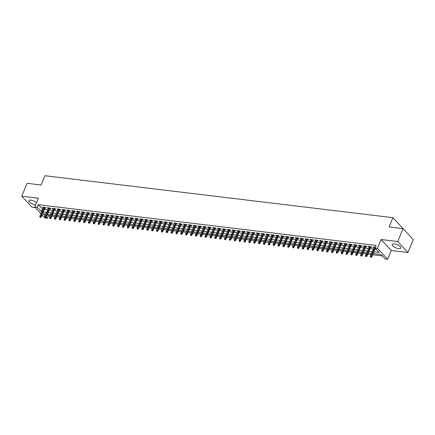 <?xml version="1.0" encoding="UTF-8"?>
<svg xmlns="http://www.w3.org/2000/svg" width="435" height="435" viewBox="0 0 435 435"><rect width="100%" height="100%" fill="white"/><g stroke="black" fill="none" stroke-linecap="round" stroke-linejoin="round"><path stroke-width="0.65" d="M36.594 202.579A4.665 1.675 -157.5 0 0 31.01 200.149A4.665 1.675 -157.5 0 0 28.846 200.682A4.665 1.675 -157.5 0 0 30.689 203.074A4.665 1.675 -157.5 0 0 35.3 204.782A4.665 1.675 -157.5 0 0 35.665 204.814M398.65 248.581A4.665 1.675 -157.5 0 0 400.814 248.048A4.665 1.675 -157.5 0 0 398.971 245.655A4.665 1.675 -157.5 0 0 394.36 243.948A4.665 1.675 -157.5 0 0 392.196 244.475A4.665 1.675 -157.5 0 0 394.039 246.868A4.665 1.675 -157.5 0 0 398.65 248.581M47.339 214.498L48.437 215.684L47.371 218.267L45.523 218.044M44.979 217.973L42.075 214.879M403.114 228.679L392.946 217.674L44.908 175.724L41.064 185.005L27.09 183.32L21.75 196.212L31.924 207.196L35.349 207.609M392.946 217.674L389.102 226.956L403.076 228.641L413.25 239.625L407.91 252.517L397.737 241.528L381.087 239.522L377.455 248.293L387.628 259.276L385.198 258.983L381.076 254.529L373.094 253.567M381.087 239.522L391.261 250.511L407.91 252.517M391.261 250.511L387.628 259.276M48.437 215.684L50.226 215.901M51.781 216.086L55.087 216.489M56.642 216.673L59.948 217.07M61.504 217.261L64.81 217.658M66.365 217.848L69.671 218.245M71.226 218.435L74.532 218.832M76.087 219.017L79.393 219.414M80.948 219.604L84.254 220.001M85.809 220.192L89.11 220.588M90.67 220.779L93.971 221.176M95.531 221.361L98.832 221.758M100.393 221.948L103.693 222.345M105.254 222.535L108.554 222.932M110.115 223.122L113.415 223.519M114.976 223.704L118.276 224.107M119.837 224.291L123.138 224.688M124.693 224.879L127.999 225.276M129.554 225.466L132.86 225.863M134.415 226.048L137.721 226.45M139.276 226.635L142.582 227.032M144.137 227.222L147.443 227.619M148.998 227.809L152.304 228.206M153.859 228.391L157.166 228.794M158.721 228.979L162.027 229.375M163.582 229.566L166.888 229.963M168.443 230.153L171.749 230.55M173.304 230.735L176.61 231.137M178.165 231.322L181.466 231.719M183.026 231.909L186.327 232.306M187.887 232.497L191.188 232.894M192.749 233.078L196.049 233.481M197.61 233.666L200.91 234.063M202.471 234.253L205.771 234.65M207.332 234.84L210.632 235.237M212.193 235.422L215.494 235.824M217.049 236.009L220.355 236.406M221.91 236.596L225.216 236.993M226.771 237.184L230.077 237.581M231.632 237.766L234.938 238.168M236.493 238.353L239.799 238.75M241.354 238.94L244.66 239.337M246.215 239.527L249.521 239.924M251.077 240.109L254.383 240.511M255.938 240.696L259.244 241.093M260.799 241.284L264.105 241.681M265.66 241.871L268.966 242.268M270.521 242.453L273.822 242.855M275.382 243.04L278.683 243.437M280.243 243.627L283.544 244.024M285.104 244.214L288.405 244.611M289.966 244.796L293.266 245.199M294.827 245.383L298.127 245.78M299.688 245.971L302.988 246.368M304.549 246.558L307.849 246.955M309.405 247.14L312.711 247.542M314.266 247.727L317.572 248.124M319.127 248.314L322.433 248.711M323.988 248.902L327.294 249.298M328.849 249.483L332.155 249.886M333.71 250.071L337.016 250.468M338.571 250.658L341.877 251.055M343.433 251.245L346.738 251.642M348.294 251.827L351.6 252.229M353.155 252.414L356.461 252.811M358.016 253.001L361.322 253.398M362.877 253.589L366.178 253.986M367.738 254.17L371.039 254.573M372.599 254.758L382.381 255.938M403.076 228.641L397.737 241.528M44.897 208.071L46.05 208.207L45.365 207.468L42.445 207.114L43.342 207.881M49.759 208.659L50.911 208.795L50.226 208.055L47.306 207.702L48.203 208.468M54.62 209.24L55.772 209.382L55.087 208.637L52.167 208.289L53.059 209.056M59.481 209.828L60.634 209.969L59.948 209.224L57.028 208.871L57.92 209.637M64.342 210.415L65.495 210.551L64.804 209.811L61.89 209.458L62.781 210.225M69.203 211.002L70.356 211.138L69.665 210.399L66.751 210.045L67.642 210.812M74.064 211.584L75.217 211.725L74.526 210.98L71.612 210.632L72.504 211.399M78.925 212.171L80.078 212.313L79.387 211.568L76.473 211.214L77.365 211.986M83.786 212.758L84.939 212.894L84.249 212.155L81.334 211.801L82.226 212.568M88.642 213.346L89.8 213.482L89.11 212.742L86.195 212.389L87.087 213.155M93.503 213.928L94.661 214.069L93.971 213.324L91.056 212.976L91.948 213.743M98.364 214.515L99.523 214.656L98.832 213.911L95.917 213.558L96.809 214.33M103.225 215.102L104.378 215.238L103.693 214.498L100.779 214.145L101.67 214.912M108.087 215.689L109.239 215.825L108.554 215.086L105.64 214.732L106.531 215.499M112.948 216.271L114.1 216.412L113.415 215.668L110.501 215.32L111.393 216.086M117.809 216.858L118.962 217L118.276 216.255L115.362 215.901L116.254 216.673M122.67 217.446L123.823 217.582L123.138 216.842L120.218 216.489L121.115 217.255M127.531 218.033L128.684 218.169L127.999 217.429L125.079 217.076L125.976 217.843M132.392 218.615L133.545 218.756L132.86 218.011L129.94 217.663L130.837 218.43M137.253 219.202L138.406 219.343L137.721 218.598L134.801 218.245L135.698 219.017M142.114 219.789L143.267 219.925L142.582 219.186L139.662 218.832L140.559 219.599M146.976 220.376L148.128 220.512L147.443 219.773L144.523 219.419L145.415 220.186M151.837 220.958L152.989 221.1L152.304 220.355L149.384 220.007L150.276 220.773M156.698 221.545L157.851 221.687L157.16 220.942L154.246 220.588L155.137 221.361M161.559 222.133L162.712 222.269L162.021 221.529L159.107 221.176L159.998 221.942M166.42 222.72L167.573 222.856L166.882 222.116L163.968 221.763L164.86 222.53M171.281 223.302L172.434 223.443L171.743 222.698L168.829 222.35L169.721 223.117M176.142 223.889L177.295 224.03L176.605 223.285L173.69 222.932L174.582 223.704M180.998 224.476L182.156 224.612L181.466 223.873L178.551 223.519L179.443 224.286M185.859 225.064L187.017 225.2L186.327 224.46L183.412 224.107L184.304 224.873M190.72 225.645L191.878 225.787L191.188 225.042L188.273 224.694L189.165 225.46M195.581 226.233L196.734 226.374L196.049 225.629L193.135 225.276L194.026 226.048M200.443 226.82L201.595 226.956L200.91 226.216L197.996 225.863L198.887 226.63M205.304 227.407L206.456 227.543L205.771 226.804L202.857 226.45L203.749 227.217M210.165 227.989L211.318 228.13L210.632 227.385L207.718 227.037L208.61 227.804M215.026 228.576L216.179 228.718L215.494 227.973L212.574 227.619L213.471 228.391M219.887 229.163L221.04 229.299L220.355 228.56L217.435 228.206L218.332 228.973M224.748 229.751L225.901 229.887L225.216 229.147L222.296 228.794L223.193 229.56M229.609 230.332L230.762 230.474L230.077 229.729L227.157 229.381L228.054 230.148M234.47 230.92L235.623 231.061L234.938 230.316L232.018 229.963L232.915 230.735M239.332 231.507L240.484 231.643L239.799 230.903L236.879 230.55L237.771 231.317M244.193 232.094L245.345 232.23L244.66 231.491L241.74 231.137L242.632 231.904M249.054 232.676L250.207 232.817L249.516 232.072L246.601 231.725L247.493 232.491M253.915 233.263L255.068 233.405L254.377 232.66L251.463 232.306L252.354 233.078M258.776 233.851L259.929 233.986L259.238 233.247L256.324 232.894L257.215 233.66M263.637 234.438L264.79 234.574L264.099 233.834L261.185 233.481L262.077 234.247M268.498 235.02L269.651 235.161L268.96 234.416L266.046 234.068L266.938 234.835M273.359 235.607L274.512 235.748L273.822 235.003L270.907 234.65L271.799 235.422M278.215 236.194L279.373 236.33L278.683 235.591L275.768 235.237L276.66 236.004M283.076 236.781L284.234 236.917L283.544 236.178L280.629 235.824L281.521 236.591M287.937 237.363L289.09 237.505L288.405 236.76L285.49 236.412L286.382 237.178M292.798 237.95L293.951 238.092L293.266 237.347L290.352 236.993L291.243 237.766M297.66 238.538L298.812 238.674L298.127 237.934L295.213 237.581L296.104 238.347M302.521 239.125L303.673 239.261L302.988 238.521L300.074 238.168L300.966 238.935M307.382 239.707L308.535 239.848L307.849 239.103L304.93 238.755L305.827 239.522M312.243 240.294L313.396 240.435L312.711 239.69L309.791 239.342L310.688 240.109M317.104 240.881L318.257 241.017L317.572 240.278L314.652 239.924L315.549 240.691M321.965 241.468L323.118 241.604L322.433 240.865L319.513 240.511L320.41 241.278M326.826 242.05L327.979 242.192L327.294 241.447L324.374 241.099L325.271 241.865M331.688 242.638L332.84 242.779L332.155 242.034L329.235 241.686L330.127 242.453M336.549 243.225L337.701 243.361L337.016 242.621L334.096 242.268L334.988 243.034M341.41 243.812L342.562 243.948L341.872 243.208L338.957 242.855L339.849 243.622M346.271 244.394L347.424 244.535L346.733 243.79L343.819 243.442L344.71 244.209M351.132 244.981L352.285 245.122L351.594 244.378L348.68 244.03L349.571 244.796M355.993 245.568L357.146 245.704L356.455 244.965L353.541 244.611L354.433 245.378M360.854 246.156L362.007 246.292L361.316 245.552L358.402 245.199L359.294 245.965M365.715 246.737L366.868 246.879L366.178 246.134L363.263 245.786L364.155 246.553M370.571 247.325L371.729 247.466L371.039 246.721L368.124 246.373L369.016 247.14M373.823 251.811L379.151 252.452L375.024 247.999L376.096 245.416L38.264 204.7L42.793 209.202M44.348 209.387L47.654 209.79M49.209 209.975L52.515 210.371M54.07 210.562L57.376 210.959M58.932 211.149L62.238 211.546M63.793 211.731L67.099 212.133M68.654 212.318L71.96 212.715M73.515 212.905L76.821 213.302M78.376 213.493L81.682 213.889M83.237 214.074L86.543 214.477M88.098 214.662L91.404 215.059M92.959 215.249L96.265 215.646M97.821 215.836L101.121 216.233M102.682 216.418L105.982 216.82M107.543 217.005L110.843 217.402M112.404 217.592L115.705 217.989M117.265 218.18L120.566 218.577M122.126 218.761L125.427 219.164M126.987 219.349L130.288 219.746M131.848 219.936L135.149 220.333M136.704 220.523L140.01 220.92M141.565 221.105L144.871 221.507M146.426 221.692L149.732 222.089M151.288 222.28L154.594 222.676M156.149 222.867L159.455 223.264M161.01 223.449L164.316 223.851M165.871 224.036L169.177 224.433M170.732 224.623L174.038 225.02M175.593 225.21L178.899 225.607M180.454 225.792L183.76 226.195M185.315 226.379L188.621 226.776M190.177 226.967L193.477 227.364M195.038 227.554L198.338 227.951M199.899 228.136L203.199 228.538M204.76 228.723L208.06 229.12M209.621 229.31L212.922 229.707M214.482 229.897L217.783 230.294M219.343 230.479L222.644 230.882M224.204 231.067L227.505 231.463M229.06 231.654L232.366 232.051M233.921 232.241L237.227 232.638M238.782 232.823L242.088 233.225M243.643 233.41L246.95 233.807M248.505 233.997L251.811 234.394M253.366 234.585L256.672 234.982M258.227 235.166L261.533 235.569M263.088 235.754L266.394 236.151M267.949 236.341L271.255 236.738M272.81 236.928L276.116 237.325M277.671 237.51L280.977 237.912M282.532 238.097L285.833 238.494M287.394 238.684L290.694 239.081M292.255 239.272L295.555 239.669M297.116 239.854L300.416 240.256M301.977 240.441L305.278 240.838M306.838 241.028L310.139 241.425M311.699 241.615L315 242.012M316.56 242.197L319.861 242.6M321.416 242.784L324.722 243.181M326.277 243.372L329.583 243.769M331.138 243.959L334.444 244.356M335.999 244.541L339.305 244.943M340.861 245.128L344.167 245.525M345.722 245.715L349.028 246.112M350.583 246.302L353.889 246.699M355.444 246.884L358.75 247.287M360.305 247.471L363.611 247.868M365.166 248.059L368.472 248.456M370.027 248.646L373.333 249.043M374.888 249.228L376.329 249.402M375.34 247.238L372.985 246.955L373.877 247.722M40.95 213.656L34.767 206.984L38.4 198.219L21.75 196.212M34.767 206.984L37.198 207.277L41.727 211.78M38.264 204.7L37.198 207.277M375.024 247.999L377.455 248.293M45.86 214.123L43.25 213.808L45.142 215.852M46.273 217.076L47.371 218.267M371.533 253.382L368.233 252.98M366.672 252.795L363.372 252.398M361.811 252.208L358.511 251.811M356.95 251.62L353.65 251.223M352.089 251.038L348.788 250.636M347.228 250.451L343.927 250.054M342.367 249.864L339.066 249.467M337.506 249.277L334.205 248.88M332.65 248.695L329.344 248.293M327.789 248.108L324.483 247.711M322.928 247.52L319.622 247.123M318.067 246.933L314.761 246.536M313.205 246.351L309.899 245.949M308.344 245.764L305.038 245.367M303.483 245.177L300.177 244.78M298.622 244.59L295.316 244.193M293.761 244.008L290.455 243.605M288.9 243.421L285.594 243.024M284.039 242.833L280.738 242.436M279.178 242.246L275.877 241.849M274.316 241.664L271.016 241.262M269.455 241.077L266.155 240.68M264.594 240.49L261.294 240.093M259.733 239.902L256.433 239.506M254.872 239.321L251.571 238.918M250.011 238.733L246.71 238.336M245.15 238.146L241.849 237.749M240.294 237.559L236.988 237.162M235.433 236.977L232.127 236.575M230.572 236.39L227.266 235.993M225.711 235.803L222.405 235.406M220.85 235.215L217.543 234.818M215.988 234.634L212.682 234.231M211.127 234.046L207.821 233.649M206.266 233.459L202.96 233.062M201.405 232.872L198.099 232.475M196.544 232.29L193.238 231.888M191.683 231.703L188.382 231.306M186.822 231.115L183.521 230.719M181.96 230.528L178.66 230.131M177.099 229.946L173.799 229.544M172.238 229.359L168.938 228.962M167.377 228.772L164.077 228.375M162.516 228.185L159.215 227.788M157.655 227.603L154.354 227.2M152.794 227.016L149.493 226.619M147.938 226.428L144.632 226.031M143.077 225.841L139.771 225.444M138.216 225.259L134.91 224.857M133.355 224.672L130.049 224.275M128.494 224.085L125.188 223.688M123.632 223.498L120.326 223.101M118.771 222.916L115.465 222.513M113.91 222.328L110.604 221.932M109.049 221.741L105.743 221.344M104.188 221.154L100.882 220.757M99.327 220.572L96.026 220.17M94.466 219.985L91.165 219.588M89.605 219.398L86.304 219.001M84.743 218.81L81.443 218.413M79.882 218.223L76.582 217.826M75.021 217.641L71.721 217.244M70.16 217.054L66.859 216.657M65.299 216.467L61.998 216.07M60.438 215.88L57.137 215.483M55.582 215.298L52.276 214.901M50.721 214.711L47.415 214.314M43.282 211.97L46.589 212.367M48.144 212.552L51.45 212.954M53.005 213.139L56.311 213.536M57.866 213.726L61.166 214.123M62.727 214.314L66.028 214.711M67.588 214.895L70.889 215.298M72.449 215.483L75.75 215.88M77.31 216.07L80.611 216.467M82.171 216.657L85.472 217.054M87.033 217.239L90.333 217.641M91.894 217.826L95.194 218.223M96.749 218.413L100.055 218.81M101.611 219.001L104.917 219.398M106.472 219.583L109.778 219.985M111.333 220.17L114.639 220.567M116.194 220.757L119.5 221.154M121.055 221.344L124.361 221.741M125.916 221.926L129.222 222.328M130.777 222.513L134.083 222.91M135.638 223.101L138.944 223.498M140.5 223.688L143.806 224.085M145.361 224.27L148.667 224.672M150.222 224.857L153.522 225.254M155.083 225.444L158.383 225.841M159.944 226.031L163.245 226.428M164.805 226.613L168.106 227.016M169.666 227.2L172.967 227.597M174.527 227.788L177.828 228.185M179.389 228.375L182.689 228.772M184.25 228.957L187.55 229.359M189.105 229.544L192.411 229.941M193.966 230.131L197.272 230.528M198.828 230.719L202.134 231.115M203.689 231.3L206.995 231.703M208.55 231.888L211.856 232.285M213.411 232.475L216.717 232.872M218.272 233.062L221.578 233.459M223.133 233.644L226.439 234.046M227.994 234.231L231.3 234.628M232.855 234.818L236.161 235.215M237.717 235.406L241.023 235.803M242.578 235.987L245.878 236.39M247.439 236.575L250.739 236.972M252.3 237.162L255.601 237.559M257.161 237.749L260.462 238.146M262.022 238.331L265.323 238.733M266.883 238.918L270.184 239.315M271.744 239.506L275.045 239.902M276.606 240.093L279.906 240.49M281.467 240.675L284.767 241.077M286.322 241.262L289.628 241.659M291.184 241.849L294.49 242.246M296.045 242.436L299.351 242.833M300.906 243.018L304.212 243.421M305.767 243.605L309.073 244.002M310.628 244.193L313.934 244.59M315.489 244.78L318.795 245.177M320.35 245.362L323.656 245.764M325.211 245.949L328.517 246.346M330.073 246.536L333.379 246.933M334.934 247.123L338.234 247.52M339.795 247.705L343.095 248.108M344.656 248.293L347.956 248.689M349.517 248.88L352.818 249.277M354.378 249.467L357.679 249.864M359.239 250.049L362.54 250.451M364.1 250.636L367.401 251.033M368.962 251.223L372.262 251.62M42.391 209.153L41.325 211.731M373.931 247.069L373.67 247.7M369.07 246.487L368.809 247.113M364.209 245.9L363.948 246.525M359.348 245.313L359.087 245.944M354.487 244.726L354.226 245.356M349.626 244.144L349.365 244.769M344.765 243.556L344.504 244.182M339.904 242.969L339.648 243.6M335.042 242.382L334.787 243.013M330.181 241.8L329.926 242.425M325.326 241.213L325.065 241.838M320.464 240.626L320.203 241.256M315.603 240.038L315.342 240.669M310.742 239.457L310.481 240.082M305.881 238.869L305.62 239.495M301.02 238.282L300.759 238.913M296.159 237.695L295.898 238.326M291.298 237.113L291.037 237.738M286.437 236.526L286.176 237.151M281.575 235.939L281.315 236.569M276.714 235.351L276.453 235.982M271.853 234.764L271.592 235.395M266.992 234.182L266.731 234.808M262.131 233.595L261.87 234.226M257.27 233.008L257.009 233.638M252.409 232.42L252.148 233.051M247.548 231.839L247.292 232.464M242.686 231.251L242.431 231.882M237.825 230.664L237.57 231.295M232.97 230.077L232.709 230.708M228.109 229.495L227.848 230.12M223.247 228.908L222.986 229.539M218.386 228.321L218.125 228.951M213.525 227.733L213.264 228.364M208.664 227.152L208.403 227.777M203.803 226.564L203.542 227.19M198.942 225.977L198.681 226.608M194.081 225.39L193.82 226.021M189.22 224.808L188.959 225.433M184.358 224.221L184.097 224.846M179.497 223.633L179.236 224.264M174.636 223.046L174.375 223.677M169.775 222.464L169.514 223.09M164.914 221.877L164.653 222.502M160.053 221.29L159.792 221.921M155.192 220.703L154.936 221.333M150.331 220.121L150.075 220.746M145.469 219.534L145.214 220.159M140.614 218.946L140.353 219.577M135.753 218.359L135.492 218.99M130.891 217.777L130.63 218.403M126.03 217.19L125.769 217.815M121.169 216.603L120.908 217.234M116.308 216.016L116.047 216.646M111.447 215.434L111.186 216.059M106.586 214.846L106.325 215.472M101.725 214.259L101.464 214.89M96.864 213.672L96.603 214.303M92.002 213.09L91.741 213.715M87.141 212.503L86.88 213.128M82.28 211.916L82.019 212.546M77.419 211.328L77.158 211.959M72.558 210.747L72.297 211.372M67.697 210.159L67.436 210.785M62.836 209.572L62.58 210.203M57.975 208.985L57.719 209.616M53.114 208.403L52.858 209.028M48.258 207.816L47.997 208.441M43.397 207.229L43.136 207.859M370.897 257.025L370.413 256.971L371.175 257.324L370.897 257.025L371.262 256.258L370.386 256.155L374.138 247.096M375.013 247.2L371.262 256.258L371.756 256.797L375.285 248.276M371.175 257.324L371.756 256.797M370.386 256.155L370.413 256.971M366.036 256.443L365.552 256.384L366.313 256.737L366.036 256.443L366.4 255.677L365.525 255.568L369.277 246.509M370.152 246.612L366.4 255.677L366.895 256.21L370.832 246.699M366.313 256.737L366.895 256.21M365.525 255.568L365.552 256.384M361.175 255.856L360.691 255.796L361.452 256.15L361.175 255.856L361.539 255.089L360.664 254.986L364.416 245.922M365.291 246.031L361.539 255.089L362.034 255.622L365.971 246.112M361.452 256.15L362.034 255.622M360.664 254.986L360.691 255.796M356.314 255.269L355.83 255.209L356.591 255.568L356.314 255.269L356.678 254.502L355.803 254.399L359.555 245.34M360.43 245.443L356.678 254.502L357.173 255.04L361.11 245.525M356.591 255.568L357.173 255.04M355.803 254.399L355.83 255.209M351.453 254.682L350.969 254.627L351.73 254.981L351.453 254.682L351.817 253.915L350.942 253.812L354.694 244.753M355.569 244.856L351.817 253.915L352.312 254.453L356.249 244.938M351.73 254.981L352.312 254.453M350.942 253.812L350.969 254.627M346.592 254.1L346.108 254.04L346.869 254.393L346.592 254.1L346.956 253.333L346.081 253.224L349.832 244.165M350.708 244.269L346.956 253.333L347.451 253.866L351.393 244.356M346.869 254.393L347.451 253.866M346.081 253.224L346.108 254.04M341.731 253.513L341.247 253.453L342.008 253.806L341.731 253.513L342.095 252.746L341.219 252.643L344.971 243.578M345.847 243.687L342.095 252.746L342.59 253.279L346.532 243.769M342.008 253.806L342.59 253.279M341.219 252.643L341.247 253.453M336.869 252.925L336.385 252.865L337.147 253.224L336.869 252.925L337.234 252.159L336.358 252.055L340.11 242.996M340.986 243.1L337.234 252.159L337.729 252.697L341.671 243.181M337.147 253.224L337.729 252.697M336.358 252.055L336.385 252.865M332.008 252.338L331.524 252.284L332.286 252.637L332.008 252.338L332.373 251.571L331.497 251.468L335.249 242.409M336.124 242.512L332.373 251.571L332.867 252.11L336.81 242.594M332.286 252.637L332.867 252.11M331.497 251.468L331.524 252.284M327.147 251.756L326.663 251.696L327.424 252.05L327.147 251.756L327.512 250.99L326.636 250.881L330.388 241.822M331.263 241.925L327.512 250.99L328.006 251.522L331.948 242.012M327.424 252.05L328.006 251.522M326.636 250.881L326.663 251.696M322.291 251.169L321.802 251.109L322.563 251.463L322.291 251.169L322.65 250.402L321.775 250.299L325.527 241.235M326.402 241.343L322.65 250.402L323.145 250.935L327.087 241.425M322.563 251.463L323.145 250.935M321.775 250.299L321.802 251.109M317.43 250.582L316.941 250.522L317.702 250.881L317.43 250.582L317.789 249.815L316.914 249.712L320.666 240.653M321.541 240.756L317.789 249.815L318.284 250.353L322.226 240.838M317.702 250.881L318.284 250.353M316.914 249.712L316.941 250.522M312.569 249.994L312.08 249.94L312.841 250.294L312.569 249.994L312.928 249.228L312.053 249.124L315.805 240.066M316.68 240.169L312.928 249.228L313.423 249.766L317.365 240.25M312.841 250.294L313.423 249.766M312.053 249.124L312.08 249.94M307.708 249.413L307.219 249.353L307.98 249.706L307.708 249.413L308.067 248.646L307.192 248.537L310.949 239.478M311.819 239.582L308.067 248.646L308.562 249.179L312.504 239.669M307.98 249.706L308.562 249.179M307.192 248.537L307.219 249.353M302.847 248.825L302.358 248.766L303.119 249.119L302.847 248.825L303.206 248.059L302.33 247.955L306.088 238.891M306.963 239L303.206 248.059L303.701 248.592L307.643 239.081M303.119 249.119L303.701 248.592M302.33 247.955L302.358 248.766M297.986 248.238L297.496 248.178L298.258 248.537L297.986 248.238L298.345 247.471L297.469 247.368L301.227 238.309M302.102 238.413L298.345 247.471L298.84 248.01L302.782 238.494M298.258 248.537L298.84 248.01M297.469 247.368L297.496 248.178M293.125 247.651L292.635 247.597L293.397 247.95L293.125 247.651L293.484 246.884L292.614 246.781L296.365 237.722M297.241 237.825L293.484 246.884L293.978 247.423L297.921 237.907M293.397 247.95L293.978 247.423M292.614 246.781L292.635 247.597M288.264 247.069L287.774 247.009L288.535 247.363L288.264 247.069L288.622 246.302L287.752 246.194L291.504 237.135M292.38 237.238L288.622 246.302L289.123 246.835L293.06 237.325M288.535 247.363L289.123 246.835M287.752 246.194L287.774 247.009M283.402 246.482L282.919 246.422L283.68 246.775L283.402 246.482L283.767 245.715L282.891 245.612L286.643 236.548M287.519 236.656L283.767 245.715L284.262 246.248L288.198 236.738M283.68 246.775L284.262 246.248M282.891 245.612L282.919 246.422M278.541 245.895L278.057 245.835L278.819 246.194L278.541 245.895L278.906 245.128L278.03 245.025L281.782 235.966M282.658 236.069L278.906 245.128L279.401 245.666L283.337 236.151M278.819 246.194L279.401 245.666M278.03 245.025L278.057 245.835M273.68 245.307L273.196 245.248L273.958 245.606L273.68 245.307L274.045 244.541L273.169 244.437L276.921 235.378M277.796 235.482L274.045 244.541L274.539 245.079L278.476 235.563M273.958 245.606L274.539 245.079M273.169 244.437L273.196 245.248M268.819 244.726L268.335 244.666L269.096 245.019L268.819 244.726L269.183 243.959L268.308 243.85L272.06 234.791M272.935 234.895L269.183 243.959L269.678 244.492L273.615 234.982M269.096 245.019L269.678 244.492M268.308 243.85L268.335 244.666M263.958 244.138L263.474 244.078L264.235 244.432L263.958 244.138L264.322 243.372L263.447 243.268L267.199 234.204M268.074 234.313L264.322 243.372L264.817 243.904L268.754 234.394M264.235 244.432L264.817 243.904M263.447 243.268L263.474 244.078M259.097 243.551L258.613 243.491L259.374 243.85L259.097 243.551L259.461 242.784L258.586 242.681L262.338 233.622M263.213 233.725L259.461 242.784L259.956 243.323L263.893 233.807M259.374 243.85L259.956 243.323M258.586 242.681L258.613 243.491M254.236 242.964L253.752 242.904L254.513 243.263L254.236 242.964L254.6 242.197L253.725 242.094L257.476 233.035M258.352 233.138L254.6 242.197L255.095 242.735L259.037 233.22M254.513 243.263L255.095 242.735M253.725 242.094L253.752 242.904M249.375 242.382L248.891 242.322L249.652 242.676L249.375 242.382L249.739 241.615L248.863 241.507L252.615 232.448M253.491 232.551L249.739 241.615L250.234 242.148L254.176 232.638M249.652 242.676L250.234 242.148M248.863 241.507L248.891 242.322M244.513 241.795L244.03 241.735L244.791 242.088L244.513 241.795L244.878 241.028L244.002 240.925L247.754 231.86M248.63 231.969L244.878 241.028L245.373 241.561L249.315 232.051M244.791 242.088L245.373 241.561M244.002 240.925L244.03 241.735M239.652 241.207L239.168 241.148L239.93 241.507L239.652 241.207L240.017 240.441L239.141 240.337L242.893 231.279M243.769 231.382L240.017 240.441L240.511 240.974L244.454 231.463M239.93 241.507L240.511 240.974M239.141 240.337L239.168 241.148M234.791 240.62L234.307 240.56L235.069 240.919L234.791 240.62L235.156 239.854L234.28 239.75L238.032 230.691M238.907 230.795L235.156 239.854L235.65 240.392L239.593 230.876M235.069 240.919L235.65 240.392M234.28 239.75L234.307 240.56M229.936 240.038L229.446 239.979L230.207 240.332L229.936 240.038L230.294 239.272L229.419 239.163L233.171 230.104M234.046 230.207L230.294 239.272L230.789 239.805L234.731 230.294M230.207 240.332L230.789 239.805M229.419 239.163L229.446 239.979M225.074 239.451L224.585 239.391L225.346 239.745L225.074 239.451L225.433 238.684L224.558 238.581L228.31 229.517M229.185 229.626L225.433 238.684L225.928 239.217L229.87 229.707M225.346 239.745L225.928 239.217M224.558 238.581L224.585 239.391M220.213 238.864L219.724 238.804L220.485 239.163L220.213 238.864L220.572 238.097L219.697 237.994L223.449 228.935M224.324 229.038L220.572 238.097L221.067 238.63L225.009 229.12M220.485 239.163L221.067 238.63M219.697 237.994L219.724 238.804M215.352 238.277L214.863 238.217L215.624 238.576L215.352 238.277L215.711 237.51L214.836 237.407L218.593 228.348M219.463 228.451L215.711 237.51L216.206 238.048L220.148 228.533M215.624 238.576L216.206 238.048M214.836 237.407L214.863 238.217M210.491 237.689L210.002 237.635L210.763 237.988L210.491 237.689L210.85 236.928L209.975 236.819L213.732 227.761M214.607 227.864L210.85 236.928L211.345 237.461L215.287 227.951M210.763 237.988L211.345 237.461M209.975 236.819L210.002 237.635M205.63 237.108L205.141 237.048L205.902 237.401L205.63 237.108L205.989 236.341L205.113 236.238L208.871 227.173M209.746 227.282L205.989 236.341L206.484 236.874L210.426 227.364M205.902 237.401L206.484 236.874M205.113 236.238L205.141 237.048M200.769 236.52L200.279 236.461L201.041 236.819L200.769 236.52L201.128 235.754L200.258 235.65L204.01 226.591M204.885 226.695L201.128 235.754L201.623 236.287L205.565 226.776M201.041 236.819L201.623 236.287M200.258 235.65L200.279 236.461M195.908 235.933L195.418 235.873L196.18 236.232L195.908 235.933L196.267 235.166L195.397 235.063L199.148 226.004M200.024 226.108L196.267 235.166L196.767 235.705L200.704 226.189M196.18 236.232L196.767 235.705M195.397 235.063L195.418 235.873M191.047 235.346L190.563 235.291L191.324 235.645L191.047 235.346L191.411 234.585L190.535 234.476L194.287 225.417M195.163 225.52L191.411 234.585L191.906 235.117L195.842 225.607M191.324 235.645L191.906 235.117M190.535 234.476L190.563 235.291M186.185 234.764L185.701 234.704L186.463 235.058L186.185 234.764L186.55 233.997L185.674 233.894L189.426 224.83M190.302 224.938L186.55 233.997L187.045 234.53L190.981 225.02M186.463 235.058L187.045 234.53M185.674 233.894L185.701 234.704M181.324 234.177L180.84 234.117L181.602 234.476L181.324 234.177L181.689 233.41L180.813 233.307L184.565 224.248M185.44 224.351L181.689 233.41L182.183 233.943L186.12 224.433M181.602 234.476L182.183 233.943M180.813 233.307L180.84 234.117M176.463 233.59L175.979 233.53L176.74 233.889L176.463 233.59L176.827 232.823L175.952 232.72L179.704 223.661M180.579 223.764L176.827 232.823L177.322 233.361L181.259 223.846M176.74 233.889L177.322 233.361M175.952 232.72L175.979 233.53M171.602 233.002L171.118 232.948L171.879 233.301L171.602 233.002L171.966 232.241L171.091 232.132L174.843 223.073M175.718 223.177L171.966 232.241L172.461 232.774L176.398 223.264M171.879 233.301L172.461 232.774M171.091 232.132L171.118 232.948M166.741 232.42L166.257 232.361L167.018 232.714L166.741 232.42L167.105 231.654L166.23 231.55L169.982 222.486M170.857 222.595L167.105 231.654L167.6 232.187L171.537 222.676M167.018 232.714L167.6 232.187M166.23 231.55L166.257 232.361M161.88 231.833L161.396 231.773L162.157 232.132L161.88 231.833L162.244 231.067L161.369 230.963L165.121 221.904M165.996 222.008L162.244 231.067L162.739 231.599L166.681 222.089M162.157 232.132L162.739 231.599M161.369 230.963L161.396 231.773M157.019 231.246L156.535 231.186L157.296 231.545L157.019 231.246L157.383 230.479L156.508 230.376L160.259 221.317M161.135 221.42L157.383 230.479L157.878 231.018L161.82 221.502M157.296 231.545L157.878 231.018M156.508 230.376L156.535 231.186M152.158 230.659L151.674 230.604L152.435 230.958L152.158 230.659L152.522 229.897L151.646 229.789L155.398 220.73M156.274 220.833L152.522 229.897L153.017 230.43L156.959 220.92M152.435 230.958L153.017 230.43M151.646 229.789L151.674 230.604M147.296 230.077L146.812 230.017L147.574 230.371L147.296 230.077L147.661 229.31L146.785 229.207L150.537 220.143M151.413 220.251L147.661 229.31L148.156 229.843L152.098 220.333M147.574 230.371L148.156 229.843M146.785 229.207L146.812 230.017M142.435 229.49L141.951 229.43L142.713 229.789L142.435 229.49L142.8 228.723L141.924 228.62L145.676 219.561M146.551 219.664L142.8 228.723L143.294 229.256L147.237 219.746M142.713 229.789L143.294 229.256M141.924 228.62L141.951 229.43M137.58 228.902L137.09 228.843L137.851 229.201L137.58 228.902L137.939 228.136L137.063 228.032L140.815 218.974M141.69 219.077L137.939 228.136L138.433 228.674L142.375 219.158M137.851 229.201L138.433 228.674M137.063 228.032L137.09 228.843M132.719 228.315L132.229 228.261L132.99 228.614L132.719 228.315L133.077 227.554L132.202 227.445L135.954 218.386M136.829 218.49L133.077 227.554L133.572 228.087L137.514 218.577M132.99 228.614L133.572 228.087M132.202 227.445L132.229 228.261M127.857 227.733L127.368 227.674L128.129 228.027L127.857 227.733L128.216 226.967L127.341 226.863L131.093 217.799M131.968 217.908L128.216 226.967L128.711 227.5L132.653 217.989M128.129 228.027L128.711 227.5M127.341 226.863L127.368 227.674M122.996 227.146L122.507 227.086L123.268 227.445L122.996 227.146L123.355 226.379L122.48 226.276L126.237 217.212M127.107 217.321L123.355 226.379L123.85 226.912L127.792 217.402M123.268 227.445L123.85 226.912M122.48 226.276L122.507 227.086M118.135 226.559L117.646 226.499L118.407 226.858L118.135 226.559L118.494 225.792L117.619 225.689L121.376 216.63M122.246 216.733L118.494 225.792L118.989 226.33L122.931 216.815M118.407 226.858L118.989 226.33M117.619 225.689L117.646 226.499M113.274 225.972L112.785 225.917L113.546 226.271L113.274 225.972L113.633 225.21L112.757 225.102L116.515 216.043M117.39 216.146L113.633 225.21L114.128 225.743L118.07 216.233M113.546 226.271L114.128 225.743M112.757 225.102L112.785 225.917M108.413 225.39L107.923 225.33L108.685 225.683L108.413 225.39L108.772 224.623L107.902 224.514L111.654 215.456M112.529 215.564L108.772 224.623L109.267 225.156L113.209 215.646M108.685 225.683L109.267 225.156M107.902 224.514L107.923 225.33M103.552 224.803L103.062 224.743L103.824 225.102L103.552 224.803L103.911 224.036L103.041 223.933L106.792 214.868M107.668 214.977L103.911 224.036L104.405 224.569L108.348 215.059M103.824 225.102L104.405 224.569M103.041 223.933L103.062 224.743M98.691 224.215L98.207 224.155L98.962 224.514L98.691 224.215L99.055 223.449L98.179 223.345L101.931 214.286M102.807 214.39L99.055 223.449L99.55 223.987L103.486 214.471M98.962 224.514L99.55 223.987M98.179 223.345L98.207 224.155M93.829 223.628L93.346 223.574L94.107 223.927L93.829 223.628L94.194 222.867L93.318 222.758L97.07 213.699M97.946 213.802L94.194 222.867L94.689 223.4L98.625 213.889M94.107 223.927L94.689 223.4M93.318 222.758L93.346 223.574M88.968 223.046L88.484 222.986L89.246 223.34L88.968 223.046L89.333 222.28L88.457 222.171L92.209 213.112M93.085 213.221L89.333 222.28L89.827 222.812L93.764 213.302M89.246 223.34L89.827 222.812M88.457 222.171L88.484 222.986M84.107 222.459L83.623 222.399L84.385 222.758L84.107 222.459L84.472 221.692L83.596 221.589L87.348 212.525M88.223 212.633L84.472 221.692L84.966 222.225L88.903 212.715M84.385 222.758L84.966 222.225M83.596 221.589L83.623 222.399M79.246 221.872L78.762 221.812L79.523 222.171L79.246 221.872L79.61 221.105L78.735 221.002L82.487 211.943M83.362 212.046L79.61 221.105L80.105 221.643L84.042 212.128M79.523 222.171L80.105 221.643M78.735 221.002L78.762 221.812M74.385 221.284L73.901 221.23L74.662 221.584L74.385 221.284L74.749 220.523L73.874 220.414L77.626 211.356M78.501 211.459L74.749 220.523L75.244 221.056L79.181 211.546M74.662 221.584L75.244 221.056M73.874 220.414L73.901 221.23M69.524 220.703L69.04 220.643L69.801 220.996L69.524 220.703L69.888 219.936L69.013 219.827L72.765 210.768M73.64 210.877L69.888 219.936L70.383 220.469L74.32 210.959M69.801 220.996L70.383 220.469M69.013 219.827L69.04 220.643M64.663 220.115L64.179 220.056L64.94 220.414L64.663 220.115L65.027 219.349L64.152 219.245L67.903 210.181M68.779 210.29L65.027 219.349L65.522 219.882L69.464 210.371M64.94 220.414L65.522 219.882M64.152 219.245L64.179 220.056M59.802 219.528L59.318 219.468L60.079 219.827L59.802 219.528L60.166 218.761L59.291 218.658L63.042 209.599M63.918 209.703L60.166 218.761L60.661 219.3L64.603 209.784M60.079 219.827L60.661 219.3M59.291 218.658L59.318 219.468M54.941 218.941L54.457 218.887L55.218 219.24L54.941 218.941L55.305 218.18L54.429 218.071L58.181 209.012M59.057 209.115L55.305 218.18L55.8 218.713L59.742 209.197M55.218 219.24L55.8 218.713M54.429 218.071L54.457 218.887M50.079 218.359L49.595 218.299L50.357 218.653L50.079 218.359L50.444 217.592L49.568 217.484L53.32 208.425M54.196 208.534L50.444 217.592L50.938 218.125L54.881 208.615M50.357 218.653L50.938 218.125M49.568 217.484L49.595 218.299M45.218 217.772L44.734 217.712L45.496 218.071L45.218 217.772L45.583 217.005L44.707 216.902L48.459 207.838M49.334 207.946L45.583 217.005L46.077 217.538L50.02 208.028M45.496 218.071L46.077 217.538M44.707 216.902L44.734 217.712M40.363 217.185L39.873 217.125L40.634 217.484L40.363 217.185L40.721 216.418L39.846 216.315L43.598 207.256M44.473 207.359L40.721 216.418L41.216 216.956L45.158 207.441M40.634 217.484L41.216 216.956M39.846 216.315L39.873 217.125"/></g></svg>
